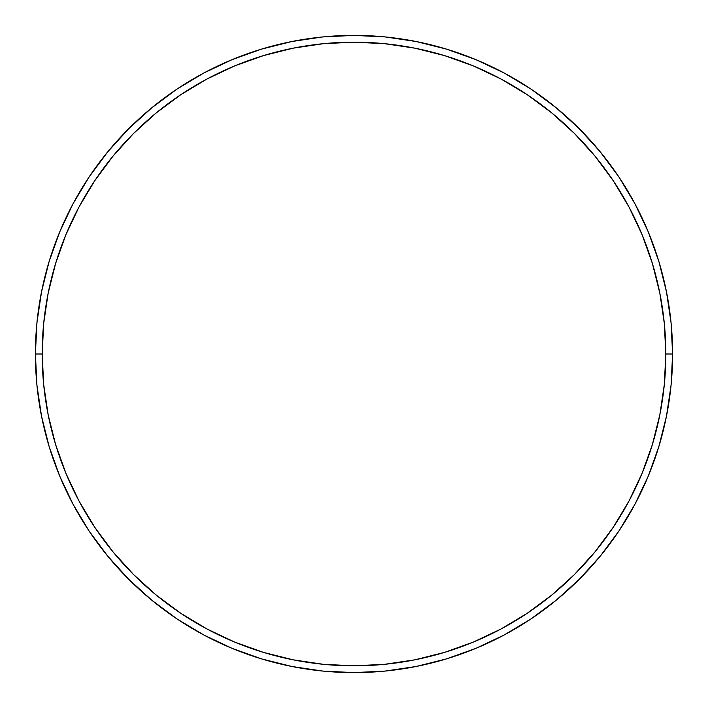 <?xml version="1.0" encoding="UTF-8"?>
<svg xmlns="http://www.w3.org/2000/svg" width="708" height="708" viewBox="0 0 708 708"><rect width="100%" height="100%" fill="white"/><g stroke="black" fill="none" stroke-linecap="round" stroke-linejoin="round"><path stroke-width="1.06" d="M35.4 354L42.179 354A311.821 311.821 0 0 1 354 42.179A311.821 311.821 0 0 1 665.821 354L672.6 354A318.6 318.6 0 0 0 354 35.4A318.6 318.6 0 0 0 35.4 354A318.6 318.6 0 0 1 354 35.4A318.6 318.6 0 0 1 672.6 354A318.6 318.6 0 0 1 354 672.6A318.6 318.6 0 0 1 35.4 354L36.931 322.768L41.524 291.846L49.117 261.517L59.649 232.074L73.021 203.816L89.093 176.991L107.722 151.884L128.714 128.714L151.884 107.722L176.991 89.093L203.816 73.021L232.074 59.649L261.517 49.117L291.846 41.524L322.768 36.931L354 35.4L385.232 36.931L416.154 41.524L446.483 49.117L475.926 59.649L504.185 73.021L531.009 89.093L556.116 107.722L579.286 128.714L600.278 151.884L618.907 176.991L634.979 203.816L648.351 232.074L658.883 261.517L666.476 291.846L671.069 322.768L672.6 354L671.069 385.232L666.476 416.154L658.883 446.483L648.351 475.926L634.979 504.185L618.907 531.009L600.278 556.116L579.286 579.286L556.116 600.278L531.009 618.907L504.185 634.979L475.926 648.351L446.483 658.883L416.154 666.476L385.232 671.069L354 672.6L322.768 671.069L291.846 666.476L261.517 658.883L232.074 648.351L203.816 634.979L176.991 618.907L151.884 600.278L128.714 579.286L107.722 556.116L89.093 531.009L73.021 504.185L59.649 475.926L49.117 446.483L41.524 416.154L36.931 385.232L35.4 354A318.6 318.6 0 0 0 354 672.6A318.6 318.6 0 0 0 672.6 354L665.821 354L664.316 323.432L659.829 293.165L652.395 263.482L642.085 234.675L629.005 207.01L613.27 180.761L595.039 156.185L574.489 133.511L551.815 112.961L527.239 94.73L500.99 78.995L473.325 65.915L444.518 55.605L414.835 48.171L384.568 43.684L354 42.179L323.432 43.684L293.165 48.171L263.482 55.605L234.675 65.915L207.01 78.995L180.761 94.73L156.185 112.961L133.511 133.511L112.961 156.185L94.73 180.761L78.995 207.01L65.915 234.675L55.605 263.482L48.171 293.165L43.684 323.432L42.179 354L43.684 384.568L48.171 414.835L55.605 444.518L65.915 473.325L78.995 500.99L94.73 527.239L112.961 551.815L133.511 574.489L156.185 595.039L180.761 613.27L207.01 629.005L234.675 642.085L263.482 652.395L293.165 659.829L323.432 664.316L354 665.821L384.568 664.316L414.835 659.829L444.518 652.395L473.325 642.085L500.99 629.005L527.239 613.27L551.815 595.039L574.489 574.489L595.039 551.815L613.27 527.239L629.005 500.99L642.085 473.325L652.395 444.518L659.829 414.835L664.316 384.568L665.821 354A311.821 311.821 0 0 1 354 665.821A311.821 311.821 0 0 1 42.179 354L35.4 354"/></g></svg>
